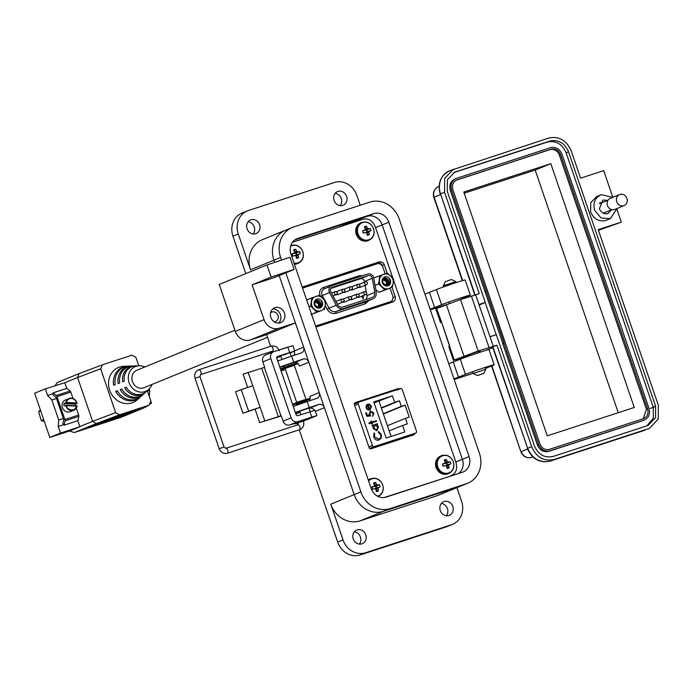 <?xml version="1.0" encoding="UTF-8"?>
<svg xmlns="http://www.w3.org/2000/svg" width="693" height="693" viewBox="0 0 693 693"><rect width="100%" height="100%" fill="white"/><g stroke="black" fill="none" stroke-linecap="round" stroke-linejoin="round"><path stroke-width="1.04" d="M285.863 272.834L360.862 491.883A24.983 22.297 67.8 0 0 390.159 508.593L466.294 483.766A24.983 22.297 67.8 0 0 467.645 483.272A24.983 22.297 67.8 0 0 479.417 453.231L399.159 218.823A24.983 22.297 67.8 0 0 369.863 202.113L293.728 226.94A24.983 22.297 67.8 0 0 292.377 227.434A24.983 22.297 67.8 0 0 280.604 257.475L281.41 259.814M386.218 497.089A12.812 11.434 -112.2 0 1 371.197 488.513L290.939 254.106A12.812 11.434 -112.2 0 1 296.976 238.704A12.812 11.434 -112.2 0 1 297.669 238.453L373.804 213.626A12.812 11.434 -112.2 0 1 388.825 222.193L469.083 456.6A12.812 11.434 -112.2 0 1 463.045 472.002A12.812 11.434 -112.2 0 1 462.352 472.262L386.218 497.089M287.041 229.669A24.983 22.297 67.8 0 0 285.689 230.163A24.983 22.297 67.8 0 0 273.926 260.204L274.584 262.145L273.926 260.204L280.604 257.475M279.184 275.563L354.175 494.611A24.983 22.297 67.8 0 0 383.472 511.321L459.606 486.495A24.983 22.297 67.8 0 0 460.958 486.001A24.983 22.297 -112.2 0 1 459.606 486.495L436.218 496.041L360.083 520.867A24.983 22.297 -112.2 0 1 330.786 504.166L343.018 539.899A19.213 17.152 67.8 0 0 365.558 552.754L451.481 524.731L446.127 526.914A19.213 17.152 67.8 0 0 447.167 526.533L452.52 524.35A19.213 17.152 -112.2 0 1 451.481 524.731M455.821 462.014L462.396 459.329A12.812 11.434 -112.2 0 1 458.575 473.492A12.812 11.434 -112.2 0 0 462.396 459.329L382.146 224.922L462.396 459.329L469.083 456.6M373.804 213.626L367.117 216.355L294.768 239.943L367.117 216.355A12.812 11.434 -112.2 0 1 382.146 224.922L375.563 227.607M281.341 415.965L259.702 422.6L281.263 415.748L283.108 421.136A5.691 5.085 67.8 0 0 289.787 424.948L298.44 422.245L294.525 423.934L298.51 422.756M265.817 354.946A5.691 5.085 67.8 0 0 265.514 355.059A5.691 5.085 67.8 0 0 262.829 361.902L264.674 367.29L243.104 374.142L247.644 387.404M281.982 359.407L280.743 355.804L289.986 352.642L283.324 355.059M276.715 357.796L280.934 356.349M304.132 420.097L310.906 417.775M298.406 422.6L303.378 420.937M259.702 422.6L255.093 409.139L242.922 413.245L235.551 391.701L241.251 389.631L248.622 411.166L242.922 413.245M241.251 389.631L252.746 385.767L248.137 372.306M264.735 420.772L260.126 407.311L255.093 409.139M277.495 356.479L277.668 356.41A1.629 1.455 -112.2 0 0 276.81 358.394L296.041 414.553A1.629 1.455 67.8 0 0 297.947 415.635L315.003 410.256L316.848 415.644L311.772 417.117L309.927 411.737M252.746 385.767L260.126 407.311L248.622 411.166M277.668 356.41L294.724 351.03L292.879 345.642L273.839 351.672A5.691 5.085 67.8 0 0 273.527 351.784A5.691 5.085 67.8 0 0 270.85 358.627L291.129 417.862A5.691 5.085 67.8 0 0 297.808 421.673L311.772 417.117M303.43 421.075L316.848 415.644M294.724 351.03L290.098 352.988M305.916 399.194L294.326 365.332L285.559 368.26L285.092 368.494L296.682 402.356L304.418 399.818M298.293 402.027L304.452 399.922M292.333 364.518L286.174 366.632M297.531 404.842L297.21 403.889L297.678 403.664L306.445 400.727L306.765 401.671M292.299 364.423L286.14 366.528M308.983 418.685L304.548 420.296L308.983 418.685M286.668 347.488L280.267 349.575M298.259 401.923L296.682 402.356M292.715 365.653L298.007 363.591L297.773 362.915L280.882 368.693L281.704 369.265L292.654 365.462M298.007 363.591L281.115 369.369M304.842 401.056L310.126 398.986L309.892 398.31L303.317 400.294L293.867 403.672L293 404.097L293.234 404.773L304.773 400.866M310.126 398.986L293.234 404.773M300.112 412.248L295.85 414.119M292.515 404.27L294.794 403.309M293.061 404.27L292.602 404.504M277.65 360.845L279.903 360.169M280.899 370.331L284.217 370.019L281.072 370.842M443.269 285.888L445.33 281.696L449.835 280.059L451.585 279.548L455.786 281.609L443.91 285.585L443.269 285.888L443.615 286.893M472.643 371.699L473.258 373.501L485.784 369.213L483.723 373.414L477.468 375.563L483.723 373.414M255.726 233.723A7.363 6.575 -112.2 0 1 247.167 229.019A7.363 6.575 -112.2 0 1 250.554 219.941A7.363 6.575 -112.2 0 1 250.953 219.794A7.363 6.575 -112.2 0 1 259.511 224.497A7.363 6.575 -112.2 0 1 256.124 233.576A7.363 6.575 -112.2 0 1 255.726 233.723M342.732 205.353A7.363 6.575 -112.2 0 1 334.173 200.649A7.363 6.575 -112.2 0 1 337.569 191.563A7.363 6.575 -112.2 0 1 337.967 191.415A7.363 6.575 -112.2 0 1 346.526 196.119A7.363 6.575 -112.2 0 1 343.13 205.206A7.363 6.575 -112.2 0 1 342.732 205.353M448.908 515.471A7.363 6.575 -112.2 0 1 440.35 510.767A7.363 6.575 -112.2 0 1 443.745 501.689A7.363 6.575 -112.2 0 1 444.144 501.541A7.363 6.575 -112.2 0 1 452.702 506.245A7.363 6.575 -112.2 0 1 449.307 515.323A7.363 6.575 -112.2 0 1 448.908 515.471M361.902 543.84A7.363 6.575 -112.2 0 1 353.343 539.137A7.363 6.575 -112.2 0 1 356.73 530.058A7.363 6.575 -112.2 0 1 357.129 529.911A7.363 6.575 -112.2 0 1 365.687 534.615A7.363 6.575 -112.2 0 1 362.3 543.693A7.363 6.575 -112.2 0 1 361.902 543.84M280.232 322.791A8.004 7.147 -112.2 0 1 270.937 317.68A8.004 7.147 -112.2 0 1 274.619 307.805A8.004 7.147 -112.2 0 1 275.052 307.649A8.004 7.147 -112.2 0 1 284.355 312.76A8.004 7.147 -112.2 0 1 280.665 322.626A8.004 7.147 -112.2 0 1 280.232 322.791M278.638 274.887L289.561 270.937L278.638 274.887M299.714 411.2L308.965 408.082M284.156 365.774L293.408 362.647M270.565 312.803A5.128 4.574 -112.2 0 1 271.699 312.11A5.128 4.574 -112.2 0 1 277.98 315.436A5.128 4.574 -112.2 0 1 275.571 321.595A5.128 4.574 -112.2 0 1 274.272 321.89M247.349 210.906A19.213 17.152 67.8 0 0 238.297 234.017L232.943 236.2A19.213 17.152 67.8 0 1 241.996 213.089L247.349 210.906A19.213 17.152 67.8 0 1 248.389 210.525L334.312 182.51A19.213 17.152 -112.2 0 1 356.843 195.365L360.23 205.258M456.921 487.647L461.573 501.247A19.213 17.152 -112.2 0 1 452.52 524.35M266.961 264.96L289.951 257.259L294.101 269.378L292.862 269.984L273.874 277.728L252.122 284.823L271.11 277.07L266.961 264.96L219.231 284.442L235.308 331.384A12.812 11.434 67.8 0 0 250.329 339.951L266.64 334.632L270.642 346.318M232.943 236.2L245.755 273.614M299.237 429.825L337.673 542.082A19.213 17.152 67.8 0 0 360.204 554.937L446.127 526.914M272.332 351.23L272.644 352.148M296.985 423.25L297.557 424.913M248.163 221.725A7.363 6.575 -112.2 0 1 254.08 226.455A7.363 6.575 -112.2 0 1 253.162 233.974M335.178 193.347A7.363 6.575 -112.2 0 1 341.086 198.085A7.363 6.575 -112.2 0 1 340.176 205.604M441.354 503.473A7.363 6.575 -112.2 0 1 447.262 508.203A7.363 6.575 -112.2 0 1 446.353 515.722M354.34 531.843A7.363 6.575 -112.2 0 1 360.256 536.573A7.363 6.575 -112.2 0 1 359.346 544.092M467.645 483.272L437.569 495.547A24.983 22.297 -112.2 0 1 436.218 496.041M285.689 230.163A24.983 22.297 67.8 0 0 273.926 260.204L250.528 269.759A24.983 22.297 -112.2 0 1 262.3 239.709L292.377 227.434M252.122 284.823L264.05 319.646A12.812 11.434 67.8 0 0 279.071 328.213L295.383 322.895L303.681 347.124A4.808 4.288 -112.2 0 1 301.42 352.902A4.808 4.288 -112.2 0 1 301.16 352.997L291.64 356.098L293.719 362.162L303.231 359.052A4.808 4.288 -112.2 0 1 308.87 362.266L319.239 392.55A4.808 4.288 -112.2 0 1 316.97 398.328A4.808 4.288 -112.2 0 1 316.71 398.423L307.198 401.533L309.269 407.588L318.789 404.487A4.808 4.288 -112.2 0 1 324.419 407.692L354.175 494.611A24.983 22.297 67.8 0 0 383.472 511.321L459.606 486.495L466.294 483.766M454.175 379.513L473.18 373.276M485.516 368.425L492.636 365.523A16.008 0.468 161.1 0 0 494.187 364.769A16.008 0.468 161.1 0 0 482.397 368.329A16.008 0.468 161.1 0 0 465.445 374.385L453.958 378.88M494.187 364.769L489.007 349.627A16.008 0.468 161.1 0 0 477.217 353.179A16.008 0.468 161.1 0 0 460.265 359.243L448.778 363.738M430.327 309.858L445.157 305.015M461.668 298.77L468.789 295.868A16.008 0.468 161.1 0 0 470.339 295.114A16.008 0.468 161.1 0 0 458.549 298.666A16.008 0.468 161.1 0 0 441.597 304.729L430.11 309.225M470.339 295.114L465.159 279.972A16.008 0.468 161.1 0 0 453.369 283.524A16.008 0.468 161.1 0 0 436.417 289.587L424.93 294.083M238.297 234.017L250.528 269.759M266.64 334.632L295.383 322.895M309.078 408.42L309.424 408.298A4.808 4.288 -112.2 0 1 314.492 410.343M309.269 407.588L295.331 412.491M295.435 412.803L299.792 411.443M293.26 406.436L307.198 401.533M319.239 392.55L309.875 396.37A4.808 4.288 -112.2 0 1 310.1 398.899M310.074 399.038A4.808 4.288 -112.2 0 1 309.277 400.849M293.529 362.985L293.875 362.872A4.808 4.288 -112.2 0 1 296.89 363.097M297.851 363.695A4.808 4.288 -112.2 0 1 299.506 366.086L308.87 362.266M293.719 362.162L279.781 367.065M279.885 367.377L284.243 366.017M277.702 361.01L291.64 356.098M294.412 351.212A4.808 4.288 -112.2 0 1 293.728 355.422M294.101 269.378L271.11 277.07M272.756 308.974A8.004 7.147 -112.2 0 1 280.249 314.154A8.004 7.147 -112.2 0 1 278.525 323.103M337.257 227.65L367.117 216.355A12.812 11.434 -112.2 0 1 382.146 224.922L388.825 222.193M354.149 221.647A12.812 11.434 -112.2 0 1 357.224 221.136M343.425 225.632L343.278 225.19M601.368 194.638L596.664 196.526L590.731 202.685L590.627 211.928C593.797 219.075 598.804 221.933 605.656 220.495L610.36 218.607L601.1 218.009L594.637 210.291C592.766 202.728 595.01 197.505 601.368 194.638L612.612 197.384M617.134 208.472L610.36 218.607M467.108 355.518L466.519 355.63M470.33 354.521C464.449 356.28 466.45 355.457 476.351 352.07L479.461 351.299M607.804 200.312L602.797 200.078L599.402 208.74C601.178 212.76 603.993 214.371 607.848 213.565L611.65 209.745M599.921 202.59L601.117 203.04M612.82 197.297L603.698 170.634L580.587 178.17L571.249 150.918C566.502 140.194 558.991 135.915 548.717 138.063L449.584 170.764A19.213 17.152 -112.2 0 0 440.531 193.867L444.542 192.23L444.698 178.37L453.594 169.127M486.183 350.311L492.801 347.591M598.449 230.353L621.326 222.124L598.206 229.66L658.35 405.31L658.194 419.178L649.298 428.421L554.175 459.485C543.901 461.633 536.382 457.354 531.644 446.63L496.907 345.175L492.463 346.621L493.243 346.249L475.615 294.759M621.326 222.124L617.03 209.589M475.649 294.871L479.279 293.693L444.542 192.23M489.986 336.737L496.335 334.676L534.355 445.746C538.314 454.677 544.577 458.246 553.135 456.453L648.085 425.459L655.5 417.758L655.63 406.202L568.529 151.802C564.578 142.871 558.315 139.302 549.748 141.095L454.807 172.089L447.392 179.79L447.262 191.346L485.291 302.417L478.941 304.487M467.333 356.193L453.465 360.369L448.795 346.743L449.809 346.266L441.519 322.037L436.616 308.506L435.836 308.887L440.505 322.514L441.276 322.132M492.463 346.621L478.135 351.022L454.236 359.996L449.575 346.361M550.069 461.148A3.205 1.438 -108.1 0 0 550.121 461.131A3.205 1.438 -108.1 0 0 550.164 461.122C539.934 463.167 532.423 458.887 527.633 448.267L492.584 346.959L496.907 345.175M480.154 350.961L479.625 351.23M474.835 295.14L460.507 299.532L436.616 308.506M479.158 305.111L485.291 302.417M453.664 172.626L547.349 142.074C555.907 140.281 562.17 143.849 566.129 152.789L653.222 407.181L653.326 418.104L646.82 425.9M441.38 322.323L440.505 322.514M449.61 346.353L441.519 322.037M496.223 334.71L485.239 302.633M643.355 420.469L548.657 451.377C543.537 452.416 539.778 450.277 537.387 444.949L502.659 343.494L504.045 342.948L451.498 190.064C450.086 184.39 451.775 180.475 456.54 178.318L550.623 147.644C555.76 146.569 559.52 148.709 561.893 154.071L614.258 307.025M502.832 343.425L450.294 190.558C448.925 184.901 450.606 180.986 455.336 178.811M456.54 178.318L454.894 178.976M604.972 212.474L604.426 213.635M485.031 292.013L486.235 291.519M485.213 291.952L486.417 291.458M614.44 306.947L648.986 408.463C650.398 414.137 648.709 418.052 643.944 420.209L549.861 450.883C544.724 451.966 540.964 449.818 538.591 444.464L503.854 343.009M643.26 420.512L642.74 420.703M643.425 418.693L549.341 449.376C545.079 450.242 541.943 448.458 539.951 444.014L452.858 189.622C451.715 184.91 453.118 181.644 457.059 179.833L551.143 149.16C555.414 148.293 558.541 150.078 560.533 154.513L647.626 408.905C648.769 413.617 647.366 416.883 643.425 418.693L643.797 418.563M456.046 180.267L549.939 149.645C554.218 148.752 557.354 150.537 559.329 155.007L646.43 409.398L643.225 418.763M550.814 163.669L634.277 407.467L547.271 435.836L463.799 192.048L550.814 163.669L535.169 170.054L618.243 412.699M464.197 193.2L535.169 170.054M624.107 205.622L614.804 209.425A5.986 5.345 -112.2 0 1 607.458 205.535A5.986 5.345 -112.2 0 1 610.282 198.337L619.585 194.542A5.986 5.345 -112.2 0 1 626.931 198.423A5.986 5.345 -112.2 0 1 624.107 205.622A5.986 5.345 -112.2 0 1 616.761 201.741A5.986 5.345 -112.2 0 1 619.585 194.542M381.332 305.717L381.037 304.868M368 266.788L367.68 265.869M308.29 285.23L308.602 286.148M321.639 324.237L321.933 325.086M384.199 497.522L448.683 476.715M357.441 402.72L354.184 403.776M369.759 448.726L412.855 434.676M375.06 307.761L374.774 306.912M361.729 268.832L361.417 267.905M387.162 273.137L384.269 264.683C383.203 262.361 381.41 261.478 378.863 262.049L302.217 287.049M315.913 327.044L392.559 302.053C394.941 301.022 395.842 299.263 395.253 296.786L392.099 287.578M393.511 280.024L455.959 462.422C457.657 468.988 456.037 473.414 451.1 475.71L448.44 476.793M392.931 278.326L375.337 226.932C372.643 220.695 368.624 218.104 363.271 219.17L292.472 242.247M399.835 389.371L398.328 388.574L354.972 402.711L354.253 404.236L369.265 448.076L370.772 448.873L414.206 434.702M414.128 434.736L414.847 433.212M391.58 302.373L393.217 297.618L392.957 296.855M382.432 266.112L382.224 265.514C381.167 263.193 379.366 262.309 376.827 262.881L302.269 287.197M412.092 435.568L412.811 434.043M397.799 390.202L396.283 389.405L354.469 403.04M66.346 402.434L76.724 402.962C75.771 400.268 74.004 398.761 71.405 398.449C68.824 398.501 67.134 399.826 66.346 402.434L64.025 403.569L75.338 404.149L77.036 403.456L76.724 402.962L77.036 403.456L65.722 402.876A6.341 5.665 -112.2 0 1 69.014 398.492A6.341 5.665 -112.2 0 1 71.223 398.12A6.341 5.665 -112.2 0 1 76.984 403.231M77.062 403.378C76.169 400.233 74.238 398.484 71.258 398.111L65.454 399.948A6.341 5.665 67.8 0 0 62.231 406.765A6.341 5.665 67.8 0 0 68.035 412.066A6.341 5.665 67.8 0 0 70.244 411.694L73.813 410.239A6.341 5.665 -112.2 0 1 71.604 410.611A6.341 5.665 -112.2 0 1 65.792 405.284L66.441 405.639L65.792 405.284L64.094 405.977A6.341 5.665 -112.2 0 1 64.025 403.569M75.338 404.149A6.341 5.665 -112.2 0 1 75.476 405.769L75.476 405.691M76.819 406.159L66.441 405.639C66.719 410.906 76.862 411.425 76.819 406.159L65.896 405.284M151.923 384.485A13.418 11.98 -112.2 0 1 148.735 389.371A13.418 11.98 -112.2 0 1 129.071 382.683A13.418 11.98 -112.2 0 1 139.094 365.748L135.854 365.869A14.596 13.028 67.8 0 0 124.22 381.193L122.644 381.8A15.047 13.427 -112.2 0 1 134.615 365.913A15.047 13.427 -112.2 0 1 135.239 365.904M134.615 365.913L132.328 365.999A15.878 14.172 67.8 0 0 119.716 382.934L118.139 383.55A16.32 14.57 -112.2 0 1 131.09 366.043A16.32 14.57 -112.2 0 1 131.713 366.034M131.09 366.043L128.803 366.129A17.152 15.307 67.8 0 0 115.22 384.684L113.643 385.291A17.602 15.705 -112.2 0 1 127.564 366.173A17.602 15.705 -112.2 0 1 128.188 366.164M139.094 365.748A13.418 11.98 -112.2 0 1 144.794 367.013M127.564 366.173L123.83 366.302A18.954 16.918 67.8 0 0 109.676 390.22A18.954 16.918 67.8 0 0 137.439 399.662L140.211 397.141A17.602 15.705 -112.2 0 1 115.696 391.294L117.273 390.687A17.152 15.307 67.8 0 0 141.121 396.309L142.819 394.767A16.32 14.57 -112.2 0 1 120.192 389.544L121.769 388.938A15.878 14.172 67.8 0 0 143.728 393.936L145.426 392.394A15.047 13.427 -112.2 0 1 124.697 387.803L126.273 387.188A14.596 13.028 67.8 0 0 146.336 391.562L148.735 389.371M63.349 418.494L58.723 420.001L51.871 400L56.497 398.492M51.871 400L47.592 395.521L45.314 388.868L34.65 393.217L49.792 437.448L69.508 431.02M149.255 388.877L149.749 390.315L147.436 391.069M63.678 424.653L58.177 426.446L58.723 420.001M66.771 388.409L64.821 382.718L77.59 377.512L92.602 421.353L79.834 426.567L77.833 420.72M47.592 395.521L53.049 393.737M49.792 437.448L60.456 433.099L58.177 426.446M149.489 404.227L151.481 403.413L150.788 401.377M149.238 396.353L149.749 390.315M60.456 433.099L80.067 426.706L69.491 431.02L74.342 432.536L96.223 423.605L92.602 421.353L115.662 412.638L100.65 368.789L102.469 364.778L131.947 355.162L135.871 357.302L138.765 365.765M149.575 404.036L151.481 403.413M64.821 382.718L45.314 388.868M55.102 385.672L57.224 382.536L79.106 373.605L77.59 377.512L100.65 368.789M147.297 390.679L150.883 401.152L149.064 405.162L142.845 408.411L120.963 417.342L74.342 432.536M140.246 408.264L135.092 410.949L103.621 421.214L122.973 413.894L140.246 408.264M127.088 414.059L116.9 418.217L87.517 427.659L99.463 423.068L127.088 414.059M149.064 405.162L119.586 414.778L96.223 423.605M119.586 414.778L115.662 412.638M79.106 373.605L102.469 364.778M135.092 410.949L134.875 410.334L124.749 413.886L124.965 414.501M136.53 409.476L134.875 410.334M124.749 413.886L112.006 418.044M122.055 416.398L121.994 415.722M94.153 424.948L116.693 417.602L116.9 418.217M116.693 417.602L121.838 415.783M145.876 391.961A15.047 13.427 -112.2 0 1 145.426 392.394M143.269 394.334A16.32 14.57 -112.2 0 1 142.819 394.767M140.662 396.717A17.602 15.705 -112.2 0 1 140.211 397.141M126.325 387.274L124.697 387.803M120.192 389.544L121.821 389.016M115.696 391.294L117.316 390.765M320.694 296.283L329.539 292.524A4.877 4.357 -112.2 0 1 329.201 291.744A4.877 4.357 -112.2 0 1 331.505 285.871A4.877 4.357 -112.2 0 1 331.765 285.776L367.81 274.021A4.877 4.357 -112.2 0 1 373.744 278.11L376.212 292.221A6.506 5.813 -112.2 0 1 372.869 298.952A6.506 5.813 -112.2 0 1 372.513 299.081L365.315 302.018A6.506 5.813 67.8 0 0 365.67 301.897L372.869 298.952M330.587 291.294A3.257 2.902 -112.2 0 1 332.293 287.318L368.338 275.563A3.257 2.902 -112.2 0 1 372.288 278.283L374.766 292.403A4.877 4.357 -112.2 0 1 372.254 297.453A4.877 4.357 -112.2 0 1 371.985 297.548L342.914 307.025A4.877 4.357 -112.2 0 1 337.534 304.539L330.812 291.814A3.257 2.902 -112.2 0 1 330.587 291.294M315.618 326.195L389.05 302.252A4.877 4.357 67.8 0 0 389.31 302.157A4.877 4.357 67.8 0 0 389.57 302.044M302.581 288.115L377.139 263.799A4.877 4.357 -112.2 0 1 382.865 267.065L385.161 273.77M390.159 288.375L392.714 295.833A4.877 4.357 -112.2 0 1 390.419 301.706A4.877 4.357 -112.2 0 1 390.15 301.801L315.592 326.117M363.6 302.434L368.373 300.597L363.53 302.235M342.879 309.191L347.652 307.354L342.81 308.991M325.199 305.552L327.113 309.182C329.366 312.803 332.363 314.189 336.096 313.314A1.629 0.736 71.9 0 1 336.244 311.504L343.442 308.567L372.513 299.081M353.239 305.812L358.012 303.976L353.17 305.613M343.442 308.567A6.506 5.813 -112.2 0 1 336.261 305.249L329.062 308.186A6.506 5.813 67.8 0 0 336.244 311.504L365.315 302.018A1.629 0.736 71.9 0 0 365.159 303.837L369.022 300.528M329.539 292.524L336.261 305.249M365.921 299.523A4.877 4.357 67.8 0 0 366.883 295.616L374.766 292.403M372.288 278.283L364.414 281.505L364.527 282.12M365.081 285.317L366.242 291.926M366.571 293.806L366.883 295.616M364.414 281.505A3.257 2.902 67.8 0 0 360.455 278.777L368.338 275.563M330.882 288.427L360.455 278.777M333.835 287.257L339.986 284.97L333.801 287.162M344.187 283.879L350.346 281.592L344.161 283.784M354.547 280.5L360.706 278.214L354.513 280.405M362.829 298.96L363.461 296.405L362.292 295.738L361.746 296.959L363.167 297.47L362.829 298.96M358.012 297.098A1.585 1.412 67.8 0 0 359.234 297.219L365.757 294.56A1.585 1.412 -112.2 0 1 364.553 291.614L358.376 294.144M350.485 299.549A1.585 1.412 67.8 0 0 351.706 299.671L358.229 297.011A1.585 1.412 -112.2 0 1 357.025 294.075L350.84 296.595M342.957 302.009A1.585 1.412 67.8 0 0 344.178 302.122L350.701 299.463A1.585 1.412 -112.2 0 1 349.497 296.526L343.312 299.055M336.244 294.62A1.585 1.412 67.8 0 0 337.465 294.742L343.988 292.074A1.585 1.412 -112.2 0 1 342.784 289.137L336.599 291.666M343.771 292.169A1.585 1.412 67.8 0 0 344.993 292.281L351.516 289.622A1.585 1.412 -112.2 0 1 350.311 286.685L344.126 289.206M351.299 289.709A1.585 1.412 67.8 0 0 352.52 289.83L359.043 287.171A1.585 1.412 -112.2 0 1 357.839 284.234L351.654 286.755M358.827 287.257A1.585 1.412 67.8 0 0 360.048 287.37L366.571 284.71A1.585 1.412 -112.2 0 1 365.367 281.774L359.191 284.295M362.283 295.746L363.453 296.405L363.071 299.047M363.21 296.465L362.829 297.262L363.21 296.465L362.82 297.262L361.971 296.864L362.378 296.058L363.21 296.465L362.829 297.262L361.98 296.864L362.378 296.058L361.971 296.864L362.387 296.058M234.91 330.232L136.902 370.235A9.433 8.42 67.8 0 0 132.562 381.869A9.433 8.42 67.8 0 0 143.529 387.889A9.433 8.42 67.8 0 0 144.031 387.708L267.559 337.292M44.369 421.613L41.242 420.608L38.678 411.737L40.359 409.884M40.705 410.906L38.678 411.737M43.685 419.611L41.242 420.608M57.025 396.621L64.865 419.525A1.629 0.736 71.9 0 1 65.003 420.876L64.094 425.199L62.855 423.579L63.704 419.551L56.133 397.435L53.075 395.001L53.032 392.888L56.315 395.495A1.629 0.736 71.9 0 1 57.025 396.621L70.833 392.125A1.629 0.736 -108.1 0 0 70.132 390.991L56.315 395.495M65.003 420.876L78.82 416.372A1.629 0.736 -108.1 0 0 78.673 415.02L76.308 408.108M73.016 398.501L70.833 392.125M53.032 392.888L66.849 388.383L70.132 390.991M78.82 416.372L77.911 420.694L64.094 425.199M387.015 282.242A4.556 4.063 67.8 0 0 386.824 281.523L386.018 281.756L386.885 281.453M389.561 278.984C390.393 281.67 389.57 283.532 387.11 284.58L388.556 282.796C388.92 279.608 387.647 278.032 384.728 278.084C381.254 281.904 382.207 284.399 387.595 285.568L390.384 282.397A4.556 4.063 67.8 0 0 389.561 278.984L390.116 280.18L389.726 284.017M384.823 276.94A4.721 4.21 67.8 0 0 382.345 282.701A4.721 4.21 67.8 0 0 387.881 285.863A4.721 4.21 67.8 0 0 390.358 280.093A4.721 4.21 67.8 0 0 384.823 276.94M375.615 289.431L379.002 292.307L388.825 288.609A7.623 6.809 -112.2 0 1 381.982 286.833A7.623 6.809 -112.2 0 1 379.513 279.617A7.623 6.809 -112.2 0 1 383.887 274.185A7.623 6.809 -112.2 0 1 390.722 275.961A7.623 6.809 -112.2 0 1 393.191 283.177L392.273 287.508M379.859 275.519L378.595 283.948L384.797 289.943L388.825 288.609A7.623 6.809 67.8 0 0 393.191 283.177L393.546 279.08L387.335 273.085L374.064 277.884M384.797 289.943L379.002 292.307M378.595 283.948L375.017 285.412M387.11 284.58L385.178 284.78L382.761 282.64L383.082 279.6L384.078 278.837L385.689 278.768L387.829 281.02L387.214 284.173L386.512 284.788M383.671 279.045L384.84 279.114L386.98 281.367L386.044 284.858M383.298 279.357L386.131 281.713M388.556 282.796L386.893 284.667M384.026 278.855L385.577 278.811L387.716 281.063L387.11 284.217L386.451 284.797M383.619 279.08L384.728 279.158L386.867 281.41L385.984 284.858M383.255 279.4L386.018 281.756M319.057 304.4A4.556 4.063 67.8 0 0 318.867 303.681L318.061 303.915L318.919 303.612M321.604 301.143C322.427 303.829 321.613 305.7 319.152 306.739L320.59 304.955C320.963 301.767 319.681 300.19 316.77 300.242C313.297 304.062 314.25 306.557 319.638 307.727L322.427 304.556A4.556 4.063 67.8 0 0 321.604 301.143L322.15 302.339L321.76 306.176M316.866 299.099A4.721 4.21 67.8 0 0 314.388 304.868A4.721 4.21 67.8 0 0 319.923 308.021A4.721 4.21 67.8 0 0 322.401 302.252A4.721 4.21 67.8 0 0 316.866 299.099M311.044 314.475L320.859 310.767A7.623 6.809 -112.2 0 1 314.016 308.991A7.623 6.809 -112.2 0 1 311.547 301.784A7.623 6.809 -112.2 0 1 315.921 296.344A7.623 6.809 -112.2 0 1 322.765 298.12A7.623 6.809 -112.2 0 1 325.234 305.336L324.315 309.667M311.902 297.678L310.629 306.115L316.84 312.101L320.859 310.767A7.623 6.809 67.8 0 0 325.234 305.336L325.589 301.238L319.378 295.244L306.601 299.844M316.84 312.101L311.538 314.267M310.629 306.115L308.974 306.791M319.152 306.739L317.221 306.947L314.795 304.799L315.124 301.758L316.121 300.996L317.723 300.927L319.863 303.179L319.256 306.341L318.546 306.947M315.713 301.212L316.874 301.273L319.014 303.525L318.078 307.016M315.341 301.516L318.165 303.872M320.59 304.955L318.936 306.834M316.069 301.013L317.619 300.97L319.759 303.222L319.152 306.384L318.494 306.964M315.661 301.238L316.77 301.316L318.91 303.569L318.018 307.016M315.298 301.559L318.061 303.915M415.644 433.099A1.603 1.429 -112.2 0 0 416.484 431.141L402.286 389.648A1.603 1.429 -112.2 0 0 400.407 388.574L359.078 402.053A1.603 1.429 67.8 0 0 358.238 404.01L372.436 445.504A1.603 1.429 67.8 0 0 374.315 446.578L415.644 433.099L407.536 436.408M367.636 404.149L369.508 409.364L370.885 406.522L369.04 404.729L369.126 403.993L371.5 406.228L370.027 409.97L367.818 409.953L366.051 407.986L366.285 405.284L367.888 404.054L369.707 409.286M371.959 422.825L372.306 423.856L371.665 424.064L371.309 423.033L369.187 423.726L368.945 423.007L371.067 422.314L370.712 421.292L371.361 421.084L371.708 422.106L376.325 420.608L376.568 421.327L371.786 422.895L372.132 423.908M374.48 436.789L378.75 439.345C380.587 438.487 381.193 436.962 380.552 434.754L378.369 432.285L378.586 431.514L381.289 434.511L381.159 438.227L378.941 440.072C376.524 440.583 374.783 439.553 373.726 436.988L374.038 432.995L374.679 433.489L374.48 436.789L378.906 439.284M392.42 395.833L394.663 402.364L399.428 400.814L401.325 406.349L405.119 405.11L409.234 417.117L405.431 418.355L407.328 423.891L402.564 425.45L404.799 431.982L386.157 438.063L373.778 401.914L392.42 395.833L374.116 402.902M376.845 430.708L373.085 428.517L373.336 425.805L372.366 426.117L372.124 425.398L377.373 423.683L377.624 424.402L376.715 424.705L378.534 426.767L376.845 430.708M370.677 411.824L369.75 414.275L370.72 415.921L366.84 416.276L365.713 412.985L366.45 412.742L367.385 415.471L369.43 415.289L368.962 414.388L370.452 411.096L373.943 413.063L372.756 416.172L373.198 413.262L370.46 411.911M370.235 411.183L373.778 413.132L372.583 416.242M371.5 406.228L369.932 410.005M368.953 404.062L371.335 406.297M376.325 420.608L376.394 421.379M371.708 422.106L376.152 420.677M371.361 421.084L371.543 422.176M370.72 421.301L371.188 421.153M371.067 422.314L368.945 423.025M378.776 440.142L380.994 438.297L381.115 434.58L378.413 431.583M374.679 433.489L374.315 436.859M373.951 433.134L374.515 433.558M391.086 436.46L381.28 407.83L394.663 402.364M399.428 400.814L381.401 408.168M381.28 407.83L379.045 401.29M389.18 430.907L402.564 425.45M387.404 425.71L405.431 418.355M383.394 413.981L405.119 405.11M401.325 406.349L383.298 413.712M376.975 430.665L378.361 426.836L376.715 424.705M377.451 424.462L377.373 423.683M372.124 425.415L377.209 423.752M370.547 415.991L369.75 414.275M370.504 411.893L369.577 414.345M369.43 415.289L367.385 415.471M366.45 412.742L367.221 415.54M365.722 412.993L366.285 412.811M367.524 409.156L369.014 409.433L367.524 409.156L366.519 407.805L367.489 404.981L369.014 409.433M376.645 429.972L373.562 428.369L375.008 425.259L377.884 426.949L376.602 429.989L373.726 428.3L375.008 425.259M367.697 409.087L366.519 407.805M366.684 407.735L367.489 404.981M362.915 232.016A4.591 4.097 67.8 0 0 363.453 233.125A13.929 0.676 -16.6 0 0 365.41 232.51A13.903 1.672 3.6 0 1 366.233 232.597A13.903 4.834 47.8 0 1 366.744 233.272A13.929 5.163 71.8 0 1 367.221 235.274A4.591 4.097 67.8 0 0 368.304 235.092A4.591 4.097 67.8 0 0 369.282 234.606A13.929 7.328 -107.9 0 0 368.875 232.579A13.903 6.687 -82.1 0 0 368.945 231.713A13.903 3.093 -36.9 0 0 369.473 231.185A13.929 0.676 -16.6 0 0 370.972 230.665A4.591 4.097 67.8 0 0 370.72 229.478A4.591 4.097 67.8 0 0 370.192 228.378A13.929 1.49 158.8 0 0 368.659 228.811A13.903 3.837 179.4 0 0 367.905 228.69A13.903 6.991 -134 0 0 367.325 228.049A13.929 7.328 -107.9 0 0 366.415 226.221A4.591 4.097 67.8 0 0 364.353 226.888A13.929 5.163 71.8 0 1 365.194 228.742A13.903 4.522 95.5 0 1 365.194 229.582A13.903 0.927 138.7 0 1 364.596 230.137A13.929 1.49 158.8 0 0 362.664 230.83A4.591 4.097 67.8 0 0 362.915 232.016M367.039 234.425L369.282 234.606M357.969 233.723A9.13 8.151 67.8 0 0 368.676 239.83A9.13 8.151 67.8 0 0 373.475 228.664A9.13 8.151 67.8 0 0 362.768 222.557A9.13 8.151 67.8 0 0 357.969 233.723M365.791 232.553L366.588 231.765L370.972 230.665M367.169 231.575A3.049 2.729 67.8 0 0 366.71 230.232L370.192 228.378M366.588 231.765L369.473 231.185M365.791 232.51L368.945 231.713M366.762 233.342L368.875 232.579M366.71 230.232L364.769 229.972M363.323 232.917L365.41 232.51M362.742 231.358L364.596 230.137M364.83 227.902L366.415 226.221M365.194 228.967L367.325 228.049M365.038 230.293L367.905 228.69M366.129 230.422L368.659 228.811M442.758 465.22A4.591 4.097 67.8 0 0 443.295 466.32A13.929 0.676 -16.6 0 0 445.244 465.713A13.903 1.672 3.6 0 1 446.067 465.791A13.903 4.834 47.8 0 1 446.587 466.476A13.929 5.163 71.8 0 1 447.063 468.468A4.591 4.097 67.8 0 0 448.146 468.286A4.591 4.097 67.8 0 0 449.125 467.801A13.929 7.328 -107.9 0 0 448.717 465.774A13.903 6.687 -82.1 0 0 448.778 464.908A13.903 3.093 -36.9 0 0 449.315 464.379A13.929 0.676 -16.6 0 0 450.814 463.868A4.591 4.097 67.8 0 0 450.563 462.673A4.591 4.097 67.8 0 0 450.034 461.573A13.929 1.49 158.8 0 0 448.501 462.006A13.903 3.837 179.4 0 0 447.747 461.893A13.903 6.991 -134 0 0 447.167 461.243A13.929 7.328 -107.9 0 0 446.257 459.416A4.591 4.097 67.8 0 0 444.196 460.091A13.929 5.163 71.8 0 1 445.027 461.936A13.903 4.522 95.5 0 1 445.036 462.777A13.903 0.927 138.7 0 1 444.43 463.331A13.929 1.49 158.8 0 0 442.506 464.024A4.591 4.097 67.8 0 0 442.758 465.22M446.872 467.619L449.125 467.801M437.811 466.917A9.13 8.151 67.8 0 0 448.518 473.024A9.13 8.151 67.8 0 0 453.317 461.867A9.13 8.151 67.8 0 0 442.61 455.76A9.13 8.151 67.8 0 0 437.811 466.917M445.634 465.748L446.431 464.96L450.814 463.868M447.011 464.769A3.049 2.729 67.8 0 0 446.552 463.435L450.034 461.573M446.431 464.96L449.315 464.379M445.634 465.705L448.778 464.908M446.604 466.536L448.717 465.774M446.552 463.435L444.611 463.167M443.165 466.112L445.244 465.713M442.584 464.561L444.43 463.331M444.672 461.105L446.257 459.416M445.036 462.17L447.167 461.243M444.871 463.496L447.747 461.893M445.971 463.617L448.501 462.006M372.063 488.27A4.591 4.097 67.8 0 0 372.591 489.371A13.929 0.676 -16.6 0 0 374.549 488.764A13.903 1.672 3.6 0 1 375.372 488.851A13.903 4.834 47.8 0 1 375.883 489.527A13.929 5.163 71.8 0 1 376.368 491.528A4.591 4.097 67.8 0 0 377.451 491.346A4.591 4.097 67.8 0 0 378.43 490.852A13.929 7.328 -107.9 0 0 378.023 488.825A13.903 6.687 -82.1 0 0 378.083 487.967A13.903 3.093 -36.9 0 0 378.621 487.43A13.929 0.676 -16.6 0 0 380.119 486.919A4.591 4.097 67.8 0 0 379.868 485.724A4.591 4.097 67.8 0 0 379.331 484.624A13.929 1.49 158.8 0 0 377.806 485.057A13.903 3.837 179.4 0 0 377.053 484.944A13.903 6.991 -134 0 0 376.472 484.294A13.929 7.328 -107.9 0 0 375.563 482.467A4.591 4.097 67.8 0 0 373.501 483.142A13.929 5.163 71.8 0 1 374.333 484.987A13.903 4.522 95.5 0 1 374.341 485.828A13.903 0.927 138.7 0 1 373.735 486.382A13.929 1.49 158.8 0 0 371.812 487.075A4.591 4.097 67.8 0 0 372.063 488.27M376.178 490.67L378.43 490.852M377.538 496.171A9.13 8.151 67.8 0 0 382.623 484.918A9.13 8.151 67.8 0 0 368.624 481.003M378.083 487.967L374.939 488.764L375.736 488.011L380.119 486.919M376.316 487.829A3.049 2.729 67.8 0 0 375.857 486.486L379.331 484.624M375.736 488.011L378.621 487.43M375.901 489.587L378.023 488.825M375.857 486.486L373.917 486.217M372.47 489.163L374.549 488.764M371.89 487.612L373.735 486.382M373.977 484.156L375.563 482.467M374.341 485.221L376.472 484.294M374.177 486.547L377.053 484.944M375.277 486.677L377.806 485.057M292.221 255.076A4.591 4.097 67.8 0 0 292.749 256.176A13.929 0.676 -16.6 0 0 294.707 255.57A13.903 1.672 3.6 0 1 295.53 255.648A13.903 4.834 47.8 0 1 296.05 256.323A13.929 5.163 71.8 0 1 296.526 258.324A4.591 4.097 67.8 0 0 297.609 258.142A4.591 4.097 67.8 0 0 298.588 257.657A13.929 7.328 -107.9 0 0 298.181 255.63A13.903 6.687 -82.1 0 0 298.241 254.764A13.903 3.093 -36.9 0 0 298.778 254.236A13.929 0.676 -16.6 0 0 300.277 253.716A4.591 4.097 67.8 0 0 300.026 252.529A4.591 4.097 67.8 0 0 299.497 251.429A13.929 1.49 158.8 0 0 297.964 251.862A13.903 3.837 179.4 0 0 297.21 251.75A13.903 6.991 -134 0 0 296.63 251.1A13.929 7.328 -107.9 0 0 295.72 249.272A4.591 4.097 67.8 0 0 293.659 249.948A13.929 5.163 71.8 0 1 294.49 251.793A13.903 4.522 95.5 0 1 294.499 252.633A13.903 0.927 138.7 0 1 293.893 253.188A13.929 1.49 158.8 0 0 291.97 253.881A4.591 4.097 67.8 0 0 292.221 255.076M296.335 257.475L298.588 257.657M294.005 263.063A9.13 8.151 67.8 0 0 302.78 251.724A9.13 8.151 67.8 0 0 290.584 246.292M295.097 255.604L295.894 254.816L300.277 253.716M296.474 254.626A3.049 2.729 67.8 0 0 296.015 253.283L299.497 251.429M295.894 254.816L298.778 254.236M295.097 255.561L298.241 254.764M296.067 256.393L298.181 255.63M296.015 253.283L294.075 253.023M292.628 255.968L294.707 255.57M292.048 254.418L293.893 253.188M294.135 250.953L295.72 249.272M294.499 252.027L296.63 251.1M294.334 253.343L297.21 251.75M295.435 253.473L297.964 251.862M390.159 508.593L360.083 520.867M360.862 491.883L330.786 504.166M297.669 238.453L296.301 239.007M264.38 367.411L280.968 415.869M278.352 416.77L261.755 368.312M289.648 352.503L287.803 347.115M262.829 361.902L270.85 358.627M283.108 421.136L291.129 417.862M289.787 424.948L297.808 421.673M225.84 448.302A2.599 1.169 71.9 0 1 225.875 448.284A2.599 1.169 71.9 0 1 227.772 450.355A2.599 1.169 71.9 0 1 227.521 453.213A2.599 1.169 71.9 0 1 227.486 453.222A2.599 1.169 71.9 0 1 227.434 453.239M299.48 429.747A2.599 1.169 -108.1 0 0 299.523 429.738A2.599 1.169 -108.1 0 0 299.558 429.721A2.599 1.169 -108.1 0 0 299.809 426.862A2.599 1.169 -108.1 0 0 297.912 424.8A2.599 1.169 -108.1 0 0 297.877 424.809M200.554 374.636A2.599 1.169 -108.1 0 0 200.572 374.627L199.948 376.611L224.056 447.02L219.144 448.7C220.807 452.52 223.588 454.028 227.486 453.222L299.93 429.582C303.283 427.789 304.452 424.974 303.447 421.136L298.458 422.6M199.948 376.611L195.036 378.291C194.031 374.454 195.201 371.639 198.553 369.837L198.96 369.69A2.599 1.169 -108.1 0 0 198.926 369.698M273.969 351.628L272.609 351.134L200.572 374.627A2.599 1.169 -108.1 0 0 200.606 374.61A2.599 1.169 -108.1 0 0 200.849 371.717A2.599 1.169 -108.1 0 0 198.96 369.69L270.998 346.197A2.599 1.169 -108.1 0 0 270.963 346.214M272.609 351.134A2.599 1.169 -108.1 0 0 272.644 351.126A2.599 1.169 -108.1 0 0 272.886 348.224A2.599 1.169 -108.1 0 0 270.998 346.197C274.896 345.4 277.676 346.907 279.34 350.719M279.071 328.213L250.329 339.951M264.05 319.646L235.308 331.384M365.558 552.754L360.204 554.937M343.018 539.899L337.673 542.082M294.646 350.814L303.681 347.124M324.419 407.692L315.384 411.382M434.65 307.571L429.461 292.429M458.497 377.226L453.309 362.084M318.789 404.487L309.424 408.298M303.231 359.052L293.875 362.872M465.445 374.385L460.265 359.243M441.597 304.729L436.417 289.587M433.818 197.366L434.13 197.219A8.645 7.718 -112.2 0 1 438.201 186.824C434.026 189.05 432.562 192.567 433.818 197.366L462.335 280.656M468.295 296.994L468.009 296.18M462.664 280.552L434.13 197.219L440.436 194.646M491.545 365.965L520.919 451.767L491.857 365.835M531.271 457.432A3.205 1.438 -108.1 0 0 531.323 457.415A3.205 1.438 -108.1 0 0 531.366 457.397A8.645 7.718 -112.2 0 1 521.231 451.619L527.546 449.038M520.919 451.767C522.998 456.54 526.472 458.42 531.323 457.415L532.726 456.843M531.644 446.63L527.633 448.267L492.896 346.812M644.161 430.474A3.205 1.438 -108.1 0 0 644.204 430.457A3.205 1.438 -108.1 0 0 644.247 430.44L554.175 459.485M650.285 408.385L654.339 406.947M649.298 428.421L648.258 428.802M474.774 294.941L440.531 193.867L475.103 294.846M471.379 295.989L489.007 347.47M453.976 172.462L455.673 171.769M547.349 142.074L549.748 141.095M566.129 152.789L568.529 151.802M653.222 407.181L655.63 406.202M463.938 356.037L446.309 304.548M478.135 351.022L460.507 299.532M450.294 190.558L451.498 190.064M537.387 444.949L538.591 444.464M548.657 451.377L549.861 450.883M647.626 408.905L646.43 409.398M560.533 154.513L559.329 155.007M551.143 149.16L549.939 149.645M384.269 264.683L382.224 265.514M378.863 262.049L376.827 262.881M395.253 296.786L393.217 297.618M398.328 388.574L396.283 389.405M77.096 405.916A6.341 5.665 -112.2 0 1 73.813 410.239L77.14 405.855L65.835 405.275M362.69 275.693L359.407 275.701L323.362 287.456C320.166 288.929 319.023 291.58 319.949 295.409L320.391 296.448M324.567 288.712A4.877 4.357 67.8 0 0 324.307 288.808A4.877 4.357 67.8 0 0 322.002 294.681A4.877 4.357 67.8 0 0 322.34 295.461L325.043 300.571M341.97 298.986C344.36 299.376 344.759 300.355 343.174 301.923A1.585 1.412 -112.2 0 1 341.97 298.986L335.906 301.455M335.256 291.597C337.647 291.987 338.045 292.966 336.451 294.534A1.585 1.412 -112.2 0 1 335.256 291.597L331.505 293.122M336.096 313.314L365.159 303.837M390.15 301.801L389.05 302.252M327.113 309.182L329.062 308.186L325.571 301.585M323.362 287.456A1.629 0.736 -108.1 0 0 324.489 288.738M359.407 275.701A1.629 0.736 -108.1 0 0 359.884 276.611M64.865 419.525L78.673 415.02M354.677 405.466L358.238 404.01M372.436 445.504L368.875 446.959M358.905 402.122L354.201 404.045M369.534 448.527L374.315 446.578M368.399 240.462A9.607 8.576 67.8 0 0 368.919 240.272C373.406 237.898 374.965 234.026 373.579 228.647C371.041 223.051 367.065 220.998 361.659 222.479A9.607 8.576 67.8 0 0 357.129 234.035A9.607 8.576 67.8 0 0 368.399 240.462M367.628 240.774A9.607 8.576 67.8 0 0 368.148 240.584C362.734 242.065 358.757 240.012 356.219 234.416C354.833 229.036 356.393 225.164 360.88 222.791A9.607 8.576 67.8 0 0 356.358 234.347A9.607 8.576 67.8 0 0 367.628 240.774M362.179 222.288A9.607 8.576 67.8 0 0 361.659 222.479L360.88 222.791M448.241 473.657A9.607 8.576 67.8 0 0 448.761 473.466C453.248 471.093 454.807 467.221 453.421 461.841C450.883 456.245 446.907 454.192 441.493 455.673A9.607 8.576 67.8 0 0 436.971 467.229A9.607 8.576 67.8 0 0 448.241 473.657M447.47 473.969A9.607 8.576 67.8 0 0 447.99 473.778C442.576 475.259 438.6 473.206 436.062 467.61C434.676 462.231 436.235 458.359 440.722 455.994A9.607 8.576 67.8 0 0 436.2 467.541A9.607 8.576 67.8 0 0 447.47 473.969M442.013 455.483A9.607 8.576 67.8 0 0 441.493 455.673L440.722 455.994M370.027 479.045A9.607 8.576 67.8 0 0 368.295 480.032L370.798 478.724A9.607 8.576 67.8 0 0 368.381 480.301M371.318 478.534A9.607 8.576 67.8 0 0 370.798 478.724C376.212 477.243 380.188 479.305 382.718 484.901C384.104 490.272 382.553 494.152 378.057 496.517M294.265 263.825A9.607 8.576 67.8 0 0 297.704 263.513A9.607 8.576 67.8 0 0 298.224 263.323C302.711 260.949 304.262 257.077 302.884 251.698C300.346 246.102 296.37 244.049 290.956 245.53A9.607 8.576 67.8 0 0 290.783 245.608M294.395 264.206A9.607 8.576 67.8 0 0 296.925 263.825A9.607 8.576 67.8 0 0 297.444 263.635L294.404 264.232M291.476 245.339A9.607 8.576 67.8 0 0 290.956 245.53L290.783 245.599M273.527 351.784L265.514 355.059M294.352 423.458L294.525 423.934M308.913 407.934L310.187 411.651M289.986 352.642L291.216 356.237M293.364 362.508L293.797 363.79M310.707 418.191L311.027 417.532M299.688 411.14L300.901 414.674M284.139 365.713L284.563 366.952M304.548 420.296L303.889 419.975M224.056 447.02L225.875 448.284L297.912 424.8L298.536 422.817M296.673 405.145L296.024 403.906M284.217 370.019L283.957 368.485M283.775 367.498L283.558 366.233M195.036 378.291L219.144 448.7M455.786 281.609L456.133 282.614M461.313 297.756L461.781 299.116M479.573 351.074L479.98 352.269M485.161 367.411L485.784 369.213M448.795 302.044L449.272 303.421M467.056 355.362L467.463 356.557M477.468 375.563L473.267 373.501M467.966 297.106L467.697 296.309M439.111 186.452L438.201 186.824M527.321 448.414C531.981 459.069 539.587 463.314 550.121 461.131L645.287 430.058M440.22 194.023C437.43 183.324 440.549 175.572 449.584 170.764M603.231 213.184L611.876 209.658M599.376 203.751L608.021 200.225M390.419 301.706L389.31 302.157M331.505 285.871L324.307 288.808M343.174 301.923L337.396 304.279M336.451 294.534L332.995 295.946M364.553 291.614C366.944 292.013 367.342 292.992 365.757 294.56M357.025 294.075C359.416 294.464 359.814 295.443 358.229 297.011M349.497 296.526C351.888 296.916 352.287 297.895 350.701 299.463M342.784 289.137C345.175 289.527 345.573 290.506 343.988 292.074M350.311 286.685C352.702 287.075 353.101 288.054 351.516 289.622M357.839 284.234C360.23 284.624 360.629 285.603 359.043 287.171M365.367 281.774C367.758 282.164 368.156 283.142 366.571 284.71M358.991 402.087L354.201 404.036M415.731 433.064L407.579 436.391M368.919 240.272L368.148 240.584M448.761 473.466L447.99 473.778M298.224 263.323L297.444 263.635"/></g></svg>
